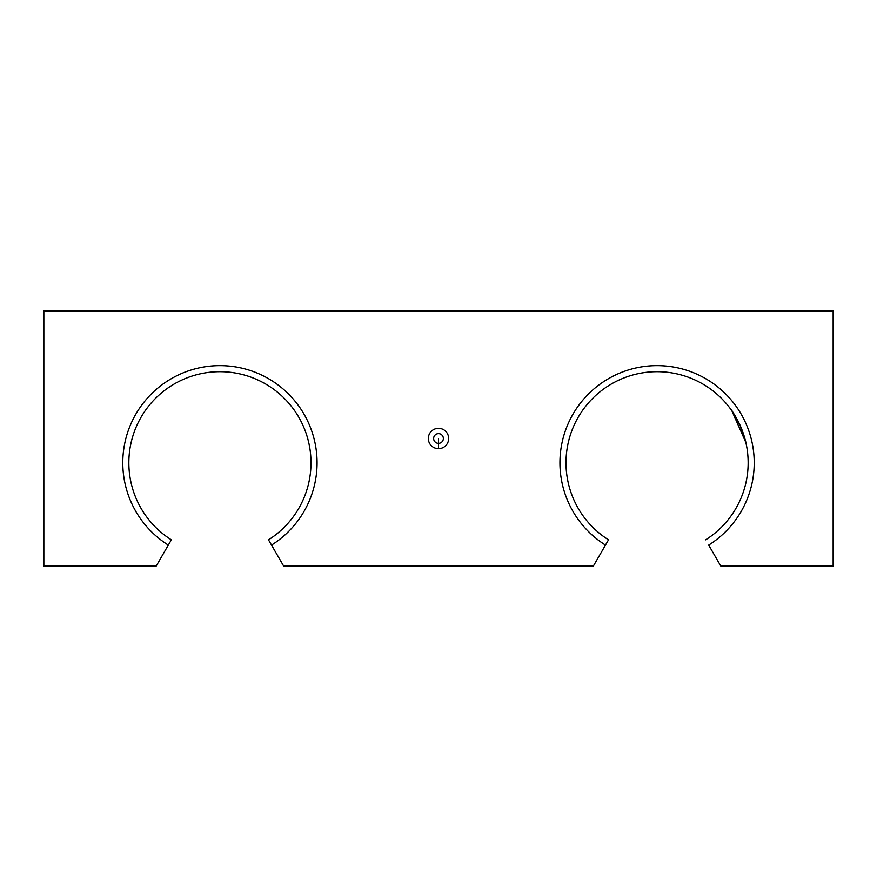 <?xml version="1.0" encoding="UTF-8"?>
<svg xmlns="http://www.w3.org/2000/svg" width="877" height="877" viewBox="0 0 877 877"><rect width="100%" height="100%" fill="white"/><g stroke="black" fill="none" stroke-linecap="round" stroke-linejoin="round"><path stroke-width="1.32" d="M317.068 462.782A97.15 97.15 0 0 0 172.89 377.79A97.15 97.15 0 0 0 168.318 545.088A97.15 97.15 0 0 1 172.89 377.79A97.15 97.15 0 0 1 317.068 462.782A97.15 97.15 0 0 1 271.53 545.088L283.611 566.005L593.389 566.005L605.47 545.088A97.15 97.15 0 0 1 610.041 377.79A97.15 97.15 0 0 1 754.22 462.782A97.15 97.15 0 0 0 610.041 377.79A97.15 97.15 0 0 0 605.47 545.088L593.389 566.005L283.611 566.005L268.494 539.826A91.076 91.076 0 0 0 310.995 462.782A91.076 91.076 0 0 0 175.926 383.041A91.076 91.076 0 0 0 171.355 539.826L156.238 566.005L171.355 539.826A91.076 91.076 0 0 1 175.926 383.041A91.076 91.076 0 0 1 310.995 462.782A91.076 91.076 0 0 1 268.494 539.826L271.53 545.088A97.15 97.15 0 0 0 317.068 462.782M748.147 462.782A91.076 91.076 0 0 0 613.078 383.041A91.076 91.076 0 0 0 608.506 539.826L605.47 545.088L608.506 539.826A91.076 91.076 0 0 1 613.078 383.041A91.076 91.076 0 0 1 748.147 462.782A91.076 91.076 0 0 1 705.645 539.826A91.076 91.076 0 0 0 748.147 462.782M740.55 426.354C748.53 449.945 748.333 449.517 739.969 425.071C734.531 414.744 731.188 409.099 729.949 408.156C731.802 409.932 735.332 415.994 740.55 426.354L731.878 410.842L745.867 442.512M746.184 443.97L746.053 443.356M833.15 310.995L833.15 566.005L833.15 310.995L43.85 310.995L43.85 566.005L156.238 566.005L43.85 566.005L43.85 310.995L833.15 310.995M754.22 462.782A97.15 97.15 0 0 1 708.682 545.088L720.762 566.005L833.15 566.005L720.762 566.005L708.682 545.088A97.15 97.15 0 0 0 754.22 462.782M438.5 448.673A10.173 10.173 0 0 1 429.697 433.413A10.173 10.173 0 0 1 447.303 433.413A10.173 10.173 0 0 1 438.5 448.673A10.173 10.173 0 0 0 447.303 433.413A10.173 10.173 0 0 0 429.697 433.413A10.173 10.173 0 0 0 438.5 448.673L438.5 443.356A4.856 4.856 0 0 1 433.644 438.5A4.856 4.856 0 0 1 438.5 433.644A4.856 4.856 0 0 1 443.356 438.5A4.856 4.856 0 0 1 438.5 443.356L438.5 448.673M438.5 433.644A4.856 4.856 0 0 0 433.644 438.5A4.856 4.856 0 0 0 438.5 443.356A4.856 4.856 0 0 0 443.356 438.5A4.856 4.856 0 0 0 438.5 433.644M438.5 443.356L438.5 438.5L438.5 443.356"/></g></svg>
